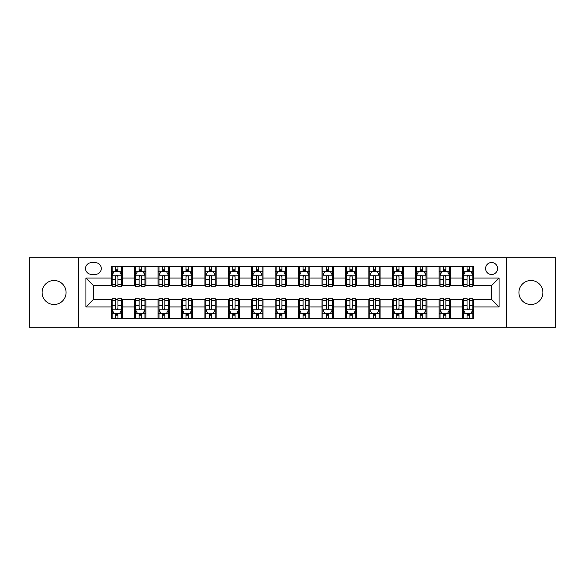 <?xml version="1.0" encoding="UTF-8"?>
<svg xmlns="http://www.w3.org/2000/svg" width="585" height="585" viewBox="0 0 585 585"><rect width="100%" height="100%" fill="white"/><g stroke="black" fill="none" stroke-linecap="round" stroke-linejoin="round"><path stroke-width="0.88" d="M530.924 280.507A11.992 11.992 0 0 0 518.932 292.5A11.992 11.992 0 0 0 530.924 304.492A11.992 11.992 0 0 0 542.917 292.5A11.992 11.992 0 0 0 530.924 280.507M54.076 280.507A11.992 11.992 0 0 0 42.083 292.5A11.992 11.992 0 0 0 54.076 304.492A11.992 11.992 0 0 0 66.068 292.5A11.992 11.992 0 0 0 54.076 280.507M491.575 262.519A5.996 5.996 0 0 0 485.579 268.515A5.996 5.996 0 0 0 491.575 274.511A5.996 5.996 0 0 0 497.572 268.515A5.996 5.996 0 0 0 491.575 262.519M506.566 327.161L555.75 327.161L555.75 257.839L506.566 257.839L506.566 327.161L78.434 327.161L78.434 257.839L29.25 257.839L29.25 327.161L78.434 327.161M91.362 274.328L95.487 274.328A5.806 5.806 0 0 0 101.293 268.515A5.806 5.806 0 0 0 95.487 262.709L91.362 262.709A5.806 5.806 0 0 0 85.556 268.515A5.806 5.806 0 0 0 91.362 274.328M506.566 257.839L78.434 257.839M111.223 306.928L85.929 306.928L85.929 278.072L111.223 278.072L111.223 285.568L93.424 285.568L93.424 299.432L111.223 299.432L111.223 318.262L473.777 318.262L473.777 299.432L491.575 299.432L491.575 285.568L473.777 285.568L473.777 278.072L499.071 278.072L499.071 306.928L473.777 306.928M473.777 278.072L473.777 266.738L111.223 266.738L111.223 278.072M462.538 266.738L462.538 285.568L463.474 285.568M467.035 285.568L469.28 285.568M472.841 285.568L473.777 285.568M462.538 285.568L449.419 285.568M439.116 266.738L439.116 285.568L440.052 285.568M443.613 285.568L445.858 285.568M439.116 285.568L425.997 285.568M415.694 266.738L415.694 285.568L416.63 285.568M420.191 285.568L422.436 285.568M415.694 285.568L402.575 285.568M392.272 266.738L392.272 285.568L393.208 285.568M396.769 285.568L399.021 285.568M392.272 285.568L379.16 285.568M368.85 266.738L368.85 285.568L369.786 285.568M373.347 285.568L375.599 285.568M368.85 285.568L355.738 285.568M345.428 266.738L345.428 285.568L346.371 285.568M349.925 285.568L352.177 285.568M345.428 285.568L332.317 285.568M322.013 266.738L322.013 285.568L322.949 285.568M326.51 285.568L328.755 285.568M322.013 285.568L308.895 285.568M298.591 266.738L298.591 285.568L299.527 285.568M303.089 285.568L305.333 285.568M298.591 285.568L285.473 285.568M275.169 266.738L275.169 285.568L276.105 285.568M279.667 285.568L281.911 285.568M275.169 285.568L262.051 285.568M251.747 266.738L251.747 285.568L252.683 285.568M256.245 285.568L258.49 285.568M251.747 285.568L238.629 285.568M228.326 266.738L228.326 285.568L229.261 285.568M232.823 285.568L235.075 285.568M228.326 285.568L215.214 285.568M204.904 266.738L204.904 285.568L205.84 285.568M209.401 285.568L211.653 285.568M204.904 285.568L191.792 285.568M181.489 266.738L181.489 285.568L182.425 285.568M185.979 285.568L188.231 285.568M181.489 285.568L168.37 285.568M158.067 266.738L158.067 285.568L159.003 285.568M162.564 285.568L164.809 285.568M158.067 285.568L144.948 285.568M134.645 266.738L134.645 285.568L135.581 285.568M139.142 285.568L141.387 285.568M134.645 285.568L121.526 285.568M111.223 285.568L112.159 285.568M115.72 285.568L117.965 285.568M111.223 299.432L112.159 299.432M115.72 299.432L117.965 299.432M121.526 299.432L122.462 299.432L122.462 318.262M135.581 299.432L122.462 299.432M139.142 299.432L141.387 299.432M144.948 299.432L145.884 299.432L145.884 318.262M159.003 299.432L145.884 299.432M162.564 299.432L164.809 299.432M168.37 299.432L169.306 299.432L169.306 318.262M182.425 299.432L169.306 299.432M185.979 299.432L188.231 299.432M191.792 299.432L192.728 299.432L192.728 318.262M205.84 299.432L192.728 299.432M209.401 299.432L211.653 299.432M215.214 299.432L216.15 299.432L216.15 318.262M229.261 299.432L216.15 299.432M232.823 299.432L235.075 299.432M238.629 299.432L239.572 299.432L239.572 318.262M252.683 299.432L239.572 299.432M256.245 299.432L258.49 299.432M262.051 299.432L262.987 299.432L262.987 318.262M276.105 299.432L262.987 299.432M279.667 299.432L281.911 299.432M285.473 299.432L286.409 299.432L286.409 318.262M299.527 299.432L286.409 299.432M303.089 299.432L305.333 299.432M308.895 299.432L309.831 299.432L309.831 318.262M322.949 299.432L309.831 299.432M326.51 299.432L328.755 299.432M332.317 299.432L333.253 299.432L333.253 318.262M346.371 299.432L333.253 299.432M349.925 299.432L352.177 299.432M355.738 299.432L356.674 299.432L356.674 318.262M369.786 299.432L356.674 299.432M373.347 299.432L375.599 299.432M379.16 299.432L380.096 299.432L380.096 318.262M393.208 299.432L380.096 299.432M396.769 299.432L399.021 299.432M402.575 299.432L403.511 299.432L403.511 318.262M416.63 299.432L403.511 299.432M420.191 299.432L422.436 299.432M425.997 299.432L426.933 299.432L426.933 318.262M440.052 299.432L426.933 299.432M443.613 299.432L445.858 299.432M449.419 299.432L450.355 299.432L450.355 318.262M463.474 299.432L450.355 299.432M467.035 299.432L469.28 299.432M472.841 299.432L473.777 299.432M122.462 266.738L122.462 285.568M111.223 271.418L112.159 271.418M115.72 271.418L117.965 271.418M121.526 271.418L122.462 271.418M111.223 313.582L112.159 313.582M115.72 313.582L117.965 313.582M121.526 313.582L122.462 313.582M134.645 299.432L134.645 318.262M145.884 266.738L145.884 285.568M134.645 271.418L135.581 271.418M139.142 271.418L141.387 271.418M144.948 271.418L145.884 271.418M134.645 313.582L135.581 313.582M139.142 313.582L141.387 313.582M144.948 313.582L145.884 313.582M158.067 299.432L158.067 318.262M158.067 313.582L159.003 313.582M162.564 313.582L164.809 313.582M168.37 313.582L169.306 313.582M169.306 266.738L169.306 285.568M158.067 271.418L159.003 271.418M162.564 271.418L164.809 271.418M168.37 271.418L169.306 271.418M181.489 299.432L181.489 318.262M181.489 313.582L182.425 313.582M185.979 313.582L188.231 313.582M191.792 313.582L192.728 313.582M192.728 266.738L192.728 285.568M181.489 271.418L182.425 271.418M185.979 271.418L188.231 271.418M191.792 271.418L192.728 271.418M204.904 299.432L204.904 318.262M204.904 313.582L205.84 313.582M209.401 313.582L211.653 313.582M215.214 313.582L216.15 313.582M216.15 266.738L216.15 285.568M204.904 271.418L205.84 271.418M209.401 271.418L211.653 271.418M215.214 271.418L216.15 271.418M228.326 299.432L228.326 318.262M228.326 313.582L229.261 313.582M232.823 313.582L235.075 313.582M238.629 313.582L239.572 313.582M239.572 266.738L239.572 285.568M228.326 271.418L229.261 271.418M232.823 271.418L235.075 271.418M238.629 271.418L239.572 271.418M251.747 299.432L251.747 318.262M251.747 313.582L252.683 313.582M256.245 313.582L258.49 313.582M262.051 313.582L262.987 313.582M262.987 266.738L262.987 285.568M251.747 271.418L252.683 271.418M256.245 271.418L258.49 271.418M262.051 271.418L262.987 271.418M275.169 299.432L275.169 318.262M275.169 313.582L276.105 313.582M279.667 313.582L281.911 313.582M285.473 313.582L286.409 313.582M286.409 266.738L286.409 285.568M275.169 271.418L276.105 271.418M279.667 271.418L281.911 271.418M285.473 271.418L286.409 271.418M298.591 299.432L298.591 318.262M298.591 313.582L299.527 313.582M303.089 313.582L305.333 313.582M308.895 313.582L309.831 313.582M309.831 266.738L309.831 285.568M298.591 271.418L299.527 271.418M303.089 271.418L305.333 271.418M308.895 271.418L309.831 271.418M322.013 299.432L322.013 318.262M322.013 313.582L322.949 313.582M326.51 313.582L328.755 313.582M332.317 313.582L333.253 313.582M333.253 266.738L333.253 285.568M322.013 271.418L322.949 271.418M326.51 271.418L328.755 271.418M332.317 271.418L333.253 271.418M345.428 299.432L345.428 318.262M345.428 313.582L346.371 313.582M349.925 313.582L352.177 313.582M355.738 313.582L356.674 313.582M356.674 266.738L356.674 285.568M345.428 271.418L346.371 271.418M349.925 271.418L352.177 271.418M355.738 271.418L356.674 271.418M368.85 299.432L368.85 318.262M368.85 313.582L369.786 313.582M373.347 313.582L375.599 313.582M379.16 313.582L380.096 313.582M380.096 266.738L380.096 285.568M368.85 271.418L369.786 271.418M373.347 271.418L375.599 271.418M379.16 271.418L380.096 271.418M392.272 299.432L392.272 318.262M392.272 313.582L393.208 313.582M396.769 313.582L399.021 313.582M402.575 313.582L403.511 313.582M403.511 266.738L403.511 285.568M392.272 271.418L393.208 271.418M396.769 271.418L399.021 271.418M402.575 271.418L403.511 271.418M415.694 299.432L415.694 318.262M415.694 313.582L416.63 313.582M420.191 313.582L422.436 313.582M425.997 313.582L426.933 313.582M426.933 266.738L426.933 285.568M415.694 271.418L416.63 271.418M420.191 271.418L422.436 271.418M425.997 271.418L426.933 271.418M439.116 299.432L439.116 318.262M439.116 313.582L440.052 313.582M443.613 313.582L445.858 313.582M449.419 313.582L450.355 313.582M450.355 266.738L450.355 285.568M439.116 271.418L440.052 271.418M443.613 271.418L445.858 271.418M449.419 271.418L450.355 271.418M462.538 299.432L462.538 318.262M462.538 313.582L463.474 313.582M467.035 313.582L469.28 313.582M472.841 313.582L473.777 313.582M462.538 271.418L463.474 271.418M467.035 271.418L469.28 271.418M472.841 271.418L473.777 271.418M93.424 285.568L85.929 278.072M93.424 299.432L85.929 306.928M499.071 278.072L491.575 285.568M499.071 306.928L491.575 299.432M117.965 269.173L115.72 269.173M121.526 284.339L117.965 284.339L117.965 286.694L121.526 286.694L121.526 275.264L119.654 271.513L114.031 271.513L112.159 275.264L112.159 286.694L115.72 286.694L115.72 284.339L112.159 284.339M112.159 275.264L112.159 266.738M121.526 275.264L121.526 266.738M115.72 271.513L115.72 266.738M117.965 266.738L117.965 271.513M117.965 284.339L117.965 276.668C117.219 275.221 116.473 275.221 115.72 276.668L115.72 284.339M115.72 315.827L117.965 315.827M112.159 300.661L115.72 300.661L115.72 298.306L112.159 298.306L112.159 309.736L114.031 313.487L119.654 313.487L121.526 309.736L121.526 298.306L117.965 298.306L117.965 300.661L121.526 300.661M121.526 309.736L121.526 318.262M112.159 309.736L112.159 318.262M117.965 313.487L117.965 318.262M115.72 318.262L115.72 313.487M115.72 300.661L115.72 308.332C116.466 309.779 117.219 309.779 117.965 308.332L117.965 300.661M141.387 269.173L139.142 269.173M144.948 284.339L141.387 284.339L141.387 286.694L144.948 286.694L144.948 275.264L143.076 271.513L137.453 271.513L135.581 275.264L135.581 286.694L139.142 286.694L139.142 284.339L135.581 284.339M135.581 275.264L135.581 266.738M144.948 275.264L144.948 266.738M139.142 271.513L139.142 266.738M141.387 266.738L141.387 271.513M141.387 284.339L141.387 276.668C140.641 275.221 139.888 275.221 139.142 276.668L139.142 284.339M164.809 269.173L162.564 269.173M168.37 284.339L164.809 284.339L164.809 286.694L168.37 286.694L168.37 275.264L166.498 271.513L160.875 271.513L159.003 275.264L159.003 286.694L162.564 286.694L162.564 284.339L159.003 284.339M159.003 275.264L159.003 266.738M168.37 275.264L168.37 266.738M162.564 271.513L162.564 266.738M164.809 266.738L164.809 271.513M164.809 284.339L164.809 276.668C164.063 275.221 163.31 275.221 162.564 276.668L162.564 284.339M188.231 269.173L185.979 269.173M191.792 284.339L188.231 284.339L188.231 286.694L191.792 286.694L191.792 275.264L189.92 271.513L184.297 271.513L182.425 275.264L182.425 286.694L185.979 286.694L185.979 284.339L182.425 284.339M182.425 275.264L182.425 266.738M191.792 275.264L191.792 266.738M185.979 271.513L185.979 266.738M188.231 266.738L188.231 271.513M188.231 284.339L188.231 276.668C187.485 275.221 186.732 275.221 185.979 276.668L185.979 284.339M139.142 315.827L141.387 315.827M135.581 300.661L139.142 300.661L139.142 298.306L135.581 298.306L135.581 309.736L137.453 313.487L143.076 313.487L144.948 309.736L144.948 298.306L141.387 298.306L141.387 300.661L144.948 300.661M144.948 309.736L144.948 318.262M135.581 309.736L135.581 318.262M141.387 313.487L141.387 318.262M139.142 318.262L139.142 313.487M139.142 300.661L139.142 308.332C139.888 309.779 140.641 309.779 141.387 308.332L141.387 300.661M162.564 315.827L164.809 315.827M159.003 300.661L162.564 300.661L162.564 298.306L159.003 298.306L159.003 309.736L160.875 313.487L166.498 313.487L168.37 309.736L168.37 298.306L164.809 298.306L164.809 300.661L168.37 300.661M168.37 309.736L168.37 318.262M159.003 309.736L159.003 318.262M164.809 313.487L164.809 318.262M162.564 318.262L162.564 313.487M162.564 300.661L162.564 308.332C163.31 309.779 164.056 309.779 164.809 308.332L164.809 300.661M185.979 315.827L188.231 315.827M182.425 300.661L185.979 300.661L185.979 298.306L182.425 298.306L182.425 309.736L184.297 313.487L189.92 313.487L191.792 309.736L191.792 298.306L188.231 298.306L188.231 300.661L191.792 300.661M191.792 309.736L191.792 318.262M182.425 309.736L182.425 318.262M188.231 313.487L188.231 318.262M185.979 318.262L185.979 313.487M185.979 300.661L185.979 308.332C186.732 309.779 187.478 309.779 188.231 308.332L188.231 300.661M211.653 269.173L209.401 269.173M215.214 284.339L211.653 284.339L211.653 286.694L215.214 286.694L215.214 275.264L213.335 271.513L207.719 271.513L205.84 275.264L205.84 286.694L209.401 286.694L209.401 284.339L205.84 284.339M205.84 275.264L205.84 266.738M215.214 275.264L215.214 266.738M209.401 271.513L209.401 266.738M211.653 266.738L211.653 271.513M211.653 284.339L211.653 276.668C210.9 275.221 210.154 275.221 209.401 276.668L209.401 284.339M209.401 315.827L211.653 315.827M205.84 300.661L209.401 300.661L209.401 298.306L205.84 298.306L205.84 309.736L207.719 313.487L213.335 313.487L215.214 309.736L215.214 298.306L211.653 298.306L211.653 300.661L215.214 300.661M215.214 309.736L215.214 318.262M205.84 309.736L205.84 318.262M211.653 313.487L211.653 318.262M209.401 318.262L209.401 313.487M209.401 300.661L209.401 308.332C210.154 309.779 210.9 309.779 211.653 308.332L211.653 300.661M235.075 269.173L232.823 269.173M238.629 284.339L235.075 284.339L235.075 286.694L238.629 286.694L238.629 275.264L236.757 271.513L231.141 271.513L229.261 275.264L229.261 286.694L232.823 286.694L232.823 284.339L229.261 284.339M229.261 275.264L229.261 266.738M238.629 275.264L238.629 266.738M232.823 271.513L232.823 266.738M235.075 266.738L235.075 271.513M235.075 284.339L235.075 276.668C234.322 275.221 233.576 275.221 232.823 276.668L232.823 284.339M258.49 269.173L256.245 269.173M262.051 284.339L258.49 284.339L258.49 286.694L262.051 286.694L262.051 275.264L260.179 271.513L254.555 271.513L252.683 275.264L252.683 286.694L256.245 286.694L256.245 284.339L252.683 284.339M252.683 275.264L252.683 266.738M262.051 275.264L262.051 266.738M256.245 271.513L256.245 266.738M258.49 266.738L258.49 271.513M258.49 284.339L258.49 276.668C257.744 275.221 256.998 275.221 256.245 276.668L256.245 284.339M281.911 269.173L279.667 269.173M285.473 284.339L281.911 284.339L281.911 286.694L285.473 286.694L285.473 275.264L283.601 271.513L277.977 271.513L276.105 275.264L276.105 286.694L279.667 286.694L279.667 284.339L276.105 284.339M276.105 275.264L276.105 266.738M285.473 275.264L285.473 266.738M279.667 271.513L279.667 266.738M281.911 266.738L281.911 271.513M281.911 284.339L281.911 276.668C281.166 275.221 280.412 275.221 279.667 276.668L279.667 284.339M305.333 269.173L303.089 269.173M308.895 284.339L305.333 284.339L305.333 286.694L308.895 286.694L308.895 275.264L307.023 271.513L301.399 271.513L299.527 275.264L299.527 286.694L303.089 286.694L303.089 284.339L299.527 284.339M299.527 275.264L299.527 266.738M308.895 275.264L308.895 266.738M303.089 271.513L303.089 266.738M305.333 266.738L305.333 271.513M305.333 284.339L305.333 276.668C304.588 275.221 303.834 275.221 303.089 276.668L303.089 284.339M328.755 269.173L326.51 269.173M332.317 284.339L328.755 284.339L328.755 286.694L332.317 286.694L332.317 275.264L330.445 271.513L324.821 271.513L322.949 275.264L322.949 286.694L326.51 286.694L326.51 284.339L322.949 284.339M322.949 275.264L322.949 266.738M332.317 275.264L332.317 266.738M326.51 271.513L326.51 266.738M328.755 266.738L328.755 271.513M328.755 284.339L328.755 276.668C328.01 275.221 327.256 275.221 326.51 276.668L326.51 284.339M232.823 315.827L235.075 315.827M229.261 300.661L232.823 300.661L232.823 298.306L229.261 298.306L229.261 309.736L231.141 313.487L236.757 313.487L238.629 309.736L238.629 298.306L235.075 298.306L235.075 300.661L238.629 300.661M238.629 309.736L238.629 318.262M229.261 309.736L229.261 318.262M235.075 313.487L235.075 318.262M232.823 318.262L232.823 313.487M232.823 300.661L232.823 308.332C233.569 309.779 234.322 309.779 235.075 308.332L235.075 300.661M256.245 315.827L258.49 315.827M252.683 300.661L256.245 300.661L256.245 298.306L252.683 298.306L252.683 309.736L254.555 313.487L260.179 313.487L262.051 309.736L262.051 298.306L258.49 298.306L258.49 300.661L262.051 300.661M262.051 309.736L262.051 318.262M252.683 309.736L252.683 318.262M258.49 313.487L258.49 318.262M256.245 318.262L256.245 313.487M256.245 300.661L256.245 308.332C256.99 309.779 257.744 309.779 258.49 308.332L258.49 300.661M279.667 315.827L281.911 315.827M276.105 300.661L279.667 300.661L279.667 298.306L276.105 298.306L276.105 309.736L277.977 313.487L283.601 313.487L285.473 309.736L285.473 298.306L281.911 298.306L281.911 300.661L285.473 300.661M285.473 309.736L285.473 318.262M276.105 309.736L276.105 318.262M281.911 313.487L281.911 318.262M279.667 318.262L279.667 313.487M279.667 300.661L279.667 308.332C280.412 309.779 281.166 309.779 281.911 308.332L281.911 300.661M303.089 315.827L305.333 315.827M299.527 300.661L303.089 300.661L303.089 298.306L299.527 298.306L299.527 309.736L301.399 313.487L307.023 313.487L308.895 309.736L308.895 298.306L305.333 298.306L305.333 300.661L308.895 300.661M308.895 309.736L308.895 318.262M299.527 309.736L299.527 318.262M305.333 313.487L305.333 318.262M303.089 318.262L303.089 313.487M303.089 300.661L303.089 308.332C303.834 309.779 304.588 309.779 305.333 308.332L305.333 300.661M326.51 315.827L328.755 315.827M322.949 300.661L326.51 300.661L326.51 298.306L322.949 298.306L322.949 309.736L324.821 313.487L330.445 313.487L332.317 309.736L332.317 298.306L328.755 298.306L328.755 300.661L332.317 300.661M332.317 309.736L332.317 318.262M322.949 309.736L322.949 318.262M328.755 313.487L328.755 318.262M326.51 318.262L326.51 313.487M326.51 300.661L326.51 308.332C327.256 309.779 328.002 309.779 328.755 308.332L328.755 300.661M352.177 269.173L349.925 269.173M355.738 284.339L352.177 284.339L352.177 286.694L355.738 286.694L355.738 275.264L353.859 271.513L348.243 271.513L346.371 275.264L346.371 286.694L349.925 286.694L349.925 284.339L346.371 284.339M346.371 275.264L346.371 266.738M355.738 275.264L355.738 266.738M349.925 271.513L349.925 266.738M352.177 266.738L352.177 271.513M352.177 284.339L352.177 276.668C351.431 275.221 350.678 275.221 349.925 276.668L349.925 284.339M349.925 315.827L352.177 315.827M346.371 300.661L349.925 300.661L349.925 298.306L346.371 298.306L346.371 309.736L348.243 313.487L353.859 313.487L355.738 309.736L355.738 298.306L352.177 298.306L352.177 300.661L355.738 300.661M355.738 309.736L355.738 318.262M346.371 309.736L346.371 318.262M352.177 313.487L352.177 318.262M349.925 318.262L349.925 313.487M349.925 300.661L349.925 308.332C350.678 309.779 351.424 309.779 352.177 308.332L352.177 300.661M375.599 269.173L373.347 269.173M379.16 284.339L375.599 284.339L375.599 286.694L379.16 286.694L379.16 275.264L377.281 271.513L371.665 271.513L369.786 275.264L369.786 286.694L373.347 286.694L373.347 284.339L369.786 284.339M369.786 275.264L369.786 266.738M379.16 275.264L379.16 266.738M373.347 271.513L373.347 266.738M375.599 266.738L375.599 271.513M375.599 284.339L375.599 276.668C374.846 275.221 374.1 275.221 373.347 276.668L373.347 284.339M373.347 315.827L375.599 315.827M369.786 300.661L373.347 300.661L373.347 298.306L369.786 298.306L369.786 309.736L371.665 313.487L377.281 313.487L379.16 309.736L379.16 298.306L375.599 298.306L375.599 300.661L379.16 300.661M379.16 309.736L379.16 318.262M369.786 309.736L369.786 318.262M375.599 313.487L375.599 318.262M373.347 318.262L373.347 313.487M373.347 300.661L373.347 308.332C374.1 309.779 374.846 309.779 375.599 308.332L375.599 300.661M399.021 269.173L396.769 269.173M402.575 284.339L399.021 284.339L399.021 286.694L402.575 286.694L402.575 275.264L400.703 271.513L395.08 271.513L393.208 275.264L393.208 286.694L396.769 286.694L396.769 284.339L393.208 284.339M393.208 275.264L393.208 266.738M402.575 275.264L402.575 266.738M396.769 271.513L396.769 266.738M399.021 266.738L399.021 271.513M399.021 284.339L399.021 276.668C398.268 275.221 397.522 275.221 396.769 276.668L396.769 284.339M396.769 315.827L399.021 315.827M393.208 300.661L396.769 300.661L396.769 298.306L393.208 298.306L393.208 309.736L395.08 313.487L400.703 313.487L402.575 309.736L402.575 298.306L399.021 298.306L399.021 300.661L402.575 300.661M402.575 309.736L402.575 318.262M393.208 309.736L393.208 318.262M399.021 313.487L399.021 318.262M396.769 318.262L396.769 313.487M396.769 300.661L396.769 308.332C397.515 309.779 398.268 309.779 399.021 308.332L399.021 300.661M422.436 269.173L420.191 269.173M425.997 284.339L422.436 284.339L422.436 286.694L425.997 286.694L425.997 275.264L424.125 271.513L418.502 271.513L416.63 275.264L416.63 286.694L420.191 286.694L420.191 284.339L416.63 284.339M416.63 275.264L416.63 266.738M425.997 275.264L425.997 266.738M420.191 271.513L420.191 266.738M422.436 266.738L422.436 271.513M422.436 284.339L422.436 276.668C421.69 275.221 420.944 275.221 420.191 276.668L420.191 284.339M420.191 315.827L422.436 315.827M416.63 300.661L420.191 300.661L420.191 298.306L416.63 298.306L416.63 309.736L418.502 313.487L424.125 313.487L425.997 309.736L425.997 298.306L422.436 298.306L422.436 300.661L425.997 300.661M425.997 309.736L425.997 318.262M416.63 309.736L416.63 318.262M422.436 313.487L422.436 318.262M420.191 318.262L420.191 313.487M420.191 300.661L420.191 308.332C420.937 309.779 421.69 309.779 422.436 308.332L422.436 300.661M445.858 269.173L443.613 269.173M449.419 284.339L445.858 284.339L445.858 286.694L449.419 286.694L449.419 275.264L447.547 271.513L441.924 271.513L440.052 275.264L440.052 286.694L443.613 286.694L443.613 284.339L440.052 284.339M440.052 275.264L440.052 266.738M449.419 275.264L449.419 266.738M443.613 271.513L443.613 266.738M445.858 266.738L445.858 271.513M445.858 284.339L445.858 276.668C445.112 275.221 444.359 275.221 443.613 276.668L443.613 284.339M443.613 315.827L445.858 315.827M440.052 300.661L443.613 300.661L443.613 298.306L440.052 298.306L440.052 309.736L441.924 313.487L447.547 313.487L449.419 309.736L449.419 298.306L445.858 298.306L445.858 300.661L449.419 300.661M449.419 309.736L449.419 318.262M440.052 309.736L440.052 318.262M445.858 313.487L445.858 318.262M443.613 318.262L443.613 313.487M443.613 300.661L443.613 308.332C444.359 309.779 445.112 309.779 445.858 308.332L445.858 300.661M469.28 269.173L467.035 269.173M472.841 284.339L469.28 284.339L469.28 286.694L472.841 286.694L472.841 275.264L470.969 271.513L465.346 271.513L463.474 275.264L463.474 286.694L467.035 286.694L467.035 284.339L463.474 284.339M463.474 275.264L463.474 266.738M472.841 275.264L472.841 266.738M467.035 271.513L467.035 266.738M469.28 266.738L469.28 271.513M469.28 284.339L469.28 276.668C468.534 275.221 467.781 275.221 467.035 276.668L467.035 284.339M467.035 315.827L469.28 315.827M463.474 300.661L467.035 300.661L467.035 298.306L463.474 298.306L463.474 309.736L465.346 313.487L470.969 313.487L472.841 309.736L472.841 298.306L469.28 298.306L469.28 300.661L472.841 300.661M472.841 309.736L472.841 318.262M463.474 309.736L463.474 318.262M469.28 313.487L469.28 318.262M467.035 318.262L467.035 313.487M467.035 300.661L467.035 308.332C467.781 309.779 468.526 309.779 469.28 308.332L469.28 300.661M134.645 306.928L122.462 306.928M134.645 278.072L122.462 278.072M158.067 278.072L145.884 278.072M158.067 306.928L145.884 306.928M181.489 278.072L169.306 278.072M181.489 306.928L169.306 306.928M204.904 278.072L192.728 278.072M204.904 306.928L192.728 306.928M228.326 278.072L216.15 278.072M228.326 306.928L216.15 306.928M251.747 278.072L239.572 278.072M251.747 306.928L239.572 306.928M275.169 278.072L262.987 278.072M275.169 306.928L262.987 306.928M298.591 278.072L286.409 278.072M298.591 306.928L286.409 306.928M322.013 278.072L309.831 278.072M322.013 306.928L309.831 306.928M345.428 278.072L333.253 278.072M345.428 306.928L333.253 306.928M368.85 278.072L356.674 278.072M368.85 306.928L356.674 306.928M392.272 278.072L380.096 278.072M392.272 306.928L380.096 306.928M415.694 278.072L403.511 278.072M415.694 306.928L403.511 306.928M439.116 278.072L426.933 278.072M439.116 306.928L426.933 306.928M462.538 278.072L450.355 278.072M462.538 306.928L450.355 306.928M121.483 275.169L112.203 275.169M112.159 271.74L113.921 271.74M119.764 271.74L121.526 271.74M115.72 279.323L112.159 279.323M121.526 279.323L117.965 279.323M117.965 270.365L115.72 270.365M112.203 309.831L121.483 309.831M121.526 313.26L119.764 313.26M113.921 313.26L112.159 313.26M117.965 305.677L121.526 305.677M112.159 305.677L115.72 305.677M115.72 314.635L117.965 314.635M144.904 275.169L135.625 275.169M135.581 271.74L137.343 271.74M143.186 271.74L144.948 271.74M139.142 279.323L135.581 279.323M144.948 279.323L141.387 279.323M141.387 270.365L139.142 270.365M168.326 275.169L159.047 275.169M159.003 271.74L160.765 271.74M166.608 271.74L168.37 271.74M162.564 279.323L159.003 279.323M168.37 279.323L164.809 279.323M164.809 270.365L162.564 270.365M191.741 275.169L182.469 275.169M182.425 271.74L184.18 271.74M190.03 271.74L191.792 271.74M185.979 279.323L182.425 279.323M191.792 279.323L188.231 279.323M188.231 270.365L185.979 270.365M135.625 309.831L144.904 309.831M144.948 313.26L143.186 313.26M137.343 313.26L135.581 313.26M141.387 305.677L144.948 305.677M135.581 305.677L139.142 305.677M139.142 314.635L141.387 314.635M159.047 309.831L168.326 309.831M168.37 313.26L166.608 313.26M160.765 313.26L159.003 313.26M164.809 305.677L168.37 305.677M159.003 305.677L162.564 305.677M162.564 314.635L164.809 314.635M182.469 309.831L191.741 309.831M191.792 313.26L190.03 313.26M184.18 313.26L182.425 313.26M188.231 305.677L191.792 305.677M182.425 305.677L185.979 305.677M185.979 314.635L188.231 314.635M215.163 275.169L205.891 275.169M205.84 271.74L207.602 271.74M213.452 271.74L215.214 271.74M209.401 279.323L205.84 279.323M215.214 279.323L211.653 279.323M211.653 270.365L209.401 270.365M205.891 309.831L215.163 309.831M215.214 313.26L213.452 313.26M207.602 313.26L205.84 313.26M211.653 305.677L215.214 305.677M205.84 305.677L209.401 305.677M209.401 314.635L211.653 314.635M238.585 275.169L229.313 275.169M229.261 271.74L231.024 271.74M236.874 271.74L238.629 271.74M232.823 279.323L229.261 279.323M238.629 279.323L235.075 279.323M235.075 270.365L232.823 270.365M262.007 275.169L252.735 275.169M252.683 271.74L254.446 271.74M260.288 271.74L262.051 271.74M256.245 279.323L252.683 279.323M262.051 279.323L258.49 279.323M258.49 270.365L256.245 270.365M285.429 275.169L276.149 275.169M276.105 271.74L277.868 271.74M283.71 271.74L285.473 271.74M279.667 279.323L276.105 279.323M285.473 279.323L281.911 279.323M281.911 270.365L279.667 270.365M308.851 275.169L299.571 275.169M299.527 271.74L301.29 271.74M307.132 271.74L308.895 271.74M303.089 279.323L299.527 279.323M308.895 279.323L305.333 279.323M305.333 270.365L303.089 270.365M332.265 275.169L322.993 275.169M322.949 271.74L324.712 271.74M330.554 271.74L332.317 271.74M326.51 279.323L322.949 279.323M332.317 279.323L328.755 279.323M328.755 270.365L326.51 270.365M229.313 309.831L238.585 309.831M238.629 313.26L236.874 313.26M231.024 313.26L229.261 313.26M235.075 305.677L238.629 305.677M229.261 305.677L232.823 305.677M232.823 314.635L235.075 314.635M252.735 309.831L262.007 309.831M262.051 313.26L260.288 313.26M254.446 313.26L252.683 313.26M258.49 305.677L262.051 305.677M252.683 305.677L256.245 305.677M256.245 314.635L258.49 314.635M276.149 309.831L285.429 309.831M285.473 313.26L283.71 313.26M277.868 313.26L276.105 313.26M281.911 305.677L285.473 305.677M276.105 305.677L279.667 305.677M279.667 314.635L281.911 314.635M299.571 309.831L308.851 309.831M308.895 313.26L307.132 313.26M301.29 313.26L299.527 313.26M305.333 305.677L308.895 305.677M299.527 305.677L303.089 305.677M303.089 314.635L305.333 314.635M322.993 309.831L332.265 309.831M332.317 313.26L330.554 313.26M324.712 313.26L322.949 313.26M328.755 305.677L332.317 305.677M322.949 305.677L326.51 305.677M326.51 314.635L328.755 314.635M355.687 275.169L346.415 275.169M346.371 271.74L348.126 271.74M353.976 271.74L355.738 271.74M349.925 279.323L346.371 279.323M355.738 279.323L352.177 279.323M352.177 270.365L349.925 270.365M346.415 309.831L355.687 309.831M355.738 313.26L353.976 313.26M348.126 313.26L346.371 313.26M352.177 305.677L355.738 305.677M346.371 305.677L349.925 305.677M349.925 314.635L352.177 314.635M379.109 275.169L369.837 275.169M369.786 271.74L371.548 271.74M377.398 271.74L379.16 271.74M373.347 279.323L369.786 279.323M379.16 279.323L375.599 279.323M375.599 270.365L373.347 270.365M369.837 309.831L379.109 309.831M379.16 313.26L377.398 313.26M371.548 313.26L369.786 313.26M375.599 305.677L379.16 305.677M369.786 305.677L373.347 305.677M373.347 314.635L375.599 314.635M402.531 275.169L393.259 275.169M393.208 271.74L394.97 271.74M400.82 271.74L402.575 271.74M396.769 279.323L393.208 279.323M402.575 279.323L399.021 279.323M399.021 270.365L396.769 270.365M393.259 309.831L402.531 309.831M402.575 313.26L400.82 313.26M394.97 313.26L393.208 313.26M399.021 305.677L402.575 305.677M393.208 305.677L396.769 305.677M396.769 314.635L399.021 314.635M425.953 275.169L416.674 275.169M416.63 271.74L418.392 271.74M424.235 271.74L425.997 271.74M420.191 279.323L416.63 279.323M425.997 279.323L422.436 279.323M422.436 270.365L420.191 270.365M416.674 309.831L425.953 309.831M425.997 313.26L424.235 313.26M418.392 313.26L416.63 313.26M422.436 305.677L425.997 305.677M416.63 305.677L420.191 305.677M420.191 314.635L422.436 314.635M449.375 275.169L440.096 275.169M440.052 271.74L441.814 271.74M447.657 271.74L449.419 271.74M443.613 279.323L440.052 279.323M449.419 279.323L445.858 279.323M445.858 270.365L443.613 270.365M440.096 309.831L449.375 309.831M449.419 313.26L447.657 313.26M441.814 313.26L440.052 313.26M445.858 305.677L449.419 305.677M440.052 305.677L443.613 305.677M443.613 314.635L445.858 314.635M472.797 275.169L463.517 275.169M463.474 271.74L465.236 271.74M471.079 271.74L472.841 271.74M467.035 279.323L463.474 279.323M472.841 279.323L469.28 279.323M469.28 270.365L467.035 270.365M463.517 309.831L472.797 309.831M472.841 313.26L471.079 313.26M465.236 313.26L463.474 313.26M469.28 305.677L472.841 305.677M463.474 305.677L467.035 305.677M467.035 314.635L469.28 314.635"/></g></svg>
